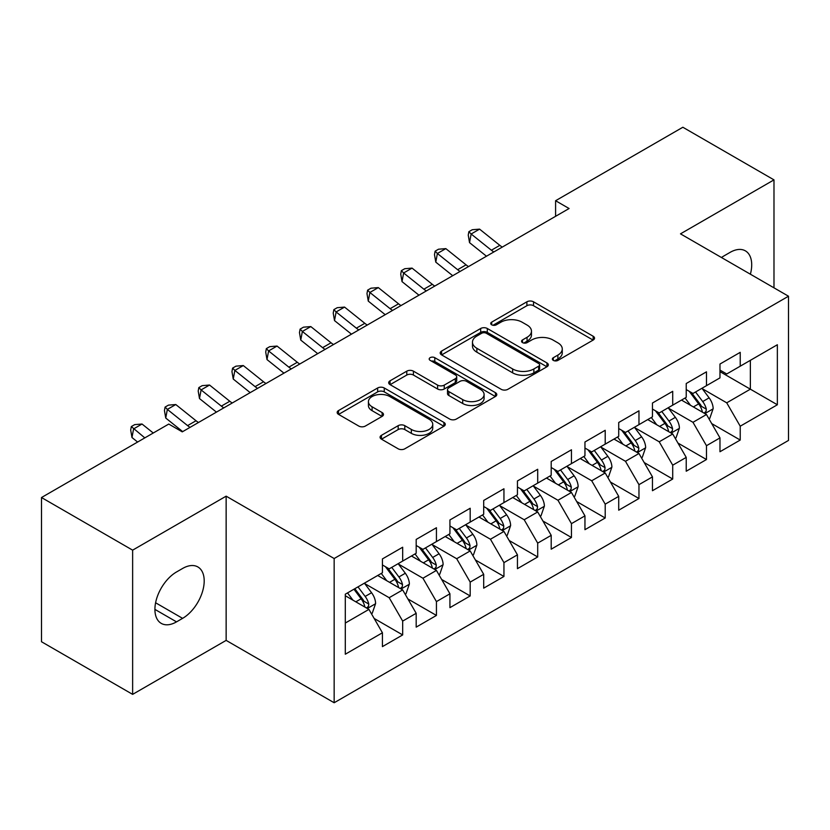 <?xml version="1.0" encoding="UTF-8"?>
<svg xmlns="http://www.w3.org/2000/svg" width="830" height="830" viewBox="0 0 830 830"><rect width="100%" height="100%" fill="white"/><g stroke="black" fill="none" stroke-linecap="round" stroke-linejoin="round"><path stroke-width="1.25" d="M553.32 360.386A3.279 1.899 0 0 0 557.957 360.386L593.16 340.061A4.689 2.708 0 0 0 594.539 338.152A4.689 2.708 0 0 0 593.16 336.243L533.524 301.809A4.689 2.708 0 0 0 526.894 301.809L491.692 322.133A3.279 1.899 0 0 0 490.738 323.472A3.279 1.899 0 0 0 491.692 324.81A3.279 1.899 0 0 0 496.33 324.81L500.884 322.185A14.992 8.653 0 0 1 522.091 322.185L527.06 325.049A14.992 8.653 0 0 1 531.459 331.17A14.992 8.653 0 0 1 527.06 337.291L522.506 339.927A3.279 1.899 0 0 0 521.551 341.265A3.279 1.899 0 0 0 522.506 342.603A3.279 1.899 0 0 0 527.143 342.603L531.698 339.968A14.992 8.653 0 0 1 552.904 339.968L557.874 342.842A14.992 8.653 0 0 1 562.273 348.963A14.992 8.653 0 0 1 557.874 355.084L553.32 357.709A3.279 1.899 0 0 0 552.365 359.048A3.279 1.899 0 0 0 553.32 360.386L553.32 357.709M381.447 435.325A4.689 2.708 0 0 0 380.078 437.244A4.689 2.708 0 0 0 381.447 439.153L398.182 448.812A4.689 2.708 0 0 0 404.801 448.812L443.905 426.247A4.689 2.708 0 0 0 445.274 424.327A4.689 2.708 0 0 0 443.905 422.418L384.259 387.983A4.689 2.708 0 0 0 377.64 387.983L338.536 410.56A4.689 2.708 0 0 0 337.167 412.469A4.689 2.708 0 0 0 338.536 414.377L358.747 426.049A4.689 2.708 0 0 0 365.376 426.049L382.111 416.39A4.689 2.708 0 0 0 383.481 414.481A4.689 2.708 0 0 0 382.111 412.562L372.089 406.783A12.533 7.242 0 0 1 368.416 401.658A12.533 7.242 0 0 1 376.156 394.976A12.533 7.242 0 0 1 389.81 396.543L429.069 419.212A12.533 7.242 0 0 1 432.741 424.327A12.533 7.242 0 0 1 425.012 431.019A12.533 7.242 0 0 1 411.348 429.442L404.801 425.666A4.689 2.708 0 0 0 398.182 425.666L381.447 435.325L381.447 439.153M132.634 550.155L132.634 694.368L226.144 640.387L226.144 496.164L132.634 550.155L41.5 497.533L168.76 424.057L182.258 431.859L569.09 208.517L555.592 200.725L555.592 216.319M226.144 496.164L334.158 558.528L788.5 296.217L788.5 440.429L334.158 702.751L334.158 558.528M773.985 287.834L773.985 179.871L680.486 233.853L788.5 296.217M773.985 179.871L682.851 127.249L555.592 200.725M501.216 389.322A4.689 2.708 0 0 0 507.846 389.322L546.939 366.756A4.689 2.708 0 0 0 548.319 364.837A4.689 2.708 0 0 0 546.939 362.928L487.303 328.493A4.689 2.708 0 0 0 480.674 328.493L441.581 351.069A4.689 2.708 0 0 0 440.211 352.978A4.689 2.708 0 0 0 441.581 354.887L501.216 389.322M431.465 361.102A3.279 1.899 0 0 1 434.785 361.558L434.785 357.668L495.427 392.673A4.689 2.708 0 0 1 496.797 394.582A4.689 2.708 0 0 1 495.427 396.501L456.324 419.067A4.689 2.708 0 0 1 449.694 419.067L390.059 384.632L390.059 380.814A4.689 2.708 0 0 0 388.689 382.723A4.689 2.708 0 0 0 390.059 384.632M390.059 380.814L406.793 371.155A4.689 2.708 0 0 1 413.423 371.155L437.607 385.12A4.689 2.708 0 0 0 444.237 385.12L455.328 378.708A4.689 2.708 0 0 0 456.708 376.789A4.689 2.708 0 0 0 455.328 374.88L430.148 360.345A3.279 1.899 0 0 1 429.193 359.006A3.279 1.899 0 0 1 431.216 357.253A3.279 1.899 0 0 1 434.785 357.668M719.973 371.643L750.362 389.177L750.362 360.334L777.357 344.74L740.225 366.186L740.225 352.345L719.973 364.038L719.973 377.878L706.475 385.67L706.475 371.83L686.223 383.522L686.223 397.363L672.715 405.154L672.715 391.324L652.463 403.017L652.463 416.847L638.965 424.649L638.965 410.809L618.713 422.501L618.713 436.341L605.205 444.133L605.205 430.293L584.953 441.996L584.953 455.826L571.455 463.628L571.455 449.787L551.203 461.48L551.203 475.32L537.695 483.112L537.695 469.272L517.443 480.964L517.443 494.805L503.945 502.596L503.945 488.766L483.693 500.459L483.693 514.289L470.185 522.091L470.185 508.251L449.933 519.943L449.933 533.783L436.435 541.575L436.435 527.735L416.183 539.427L416.183 553.268L402.675 561.07L402.675 547.229L382.423 558.922L382.423 572.762L345.301 594.197L345.301 654.216L382.423 632.782L368.925 609.396L345.301 595.753M777.357 344.74L777.357 404.77L740.225 426.205L726.727 402.82L702.253 388.689M711.704 423.58L740.225 440.045L740.225 426.205M740.225 440.045L719.973 451.738L719.973 437.898L706.475 445.7L692.977 422.304L668.503 408.184M677.954 443.064L706.475 459.53L706.475 445.7M706.475 459.53L686.223 471.222L686.223 457.392L672.715 465.184L659.217 441.799L634.743 427.668M644.194 462.549L672.715 479.024L672.715 465.184M672.715 479.024L652.463 490.717L652.463 476.877L638.965 484.668L625.467 461.283L600.993 447.152M610.444 482.043L638.965 498.508L638.965 484.668M638.965 498.508L618.713 510.201L618.713 496.361L605.205 504.163L591.707 480.778L567.232 466.647M576.684 501.528L605.205 517.993L605.205 504.163M605.205 517.993L584.953 529.685L584.953 515.855L571.455 523.647L557.957 500.262L533.483 486.131M542.934 521.022L571.455 537.487L571.455 523.647M571.455 537.487L551.203 549.18L551.203 535.34L537.695 543.131L524.197 519.746L499.722 505.626M509.174 540.506L537.695 556.972L537.695 543.131M537.695 556.972L517.443 568.664L517.443 554.834L503.945 562.626L490.447 539.241L465.972 525.11M475.424 559.991L503.945 576.466L503.945 562.626M503.945 576.466L483.693 588.159L483.693 574.318L470.185 582.11L456.687 558.725L432.212 544.594M441.664 579.485L470.185 595.95L470.185 582.11M470.185 595.95L449.933 607.643L449.933 593.803L436.435 601.605L422.937 578.22L398.462 564.089M407.914 598.97L436.435 615.435L436.435 601.605M436.435 615.435L416.183 627.127L416.183 613.297L402.675 621.089L389.177 597.704L364.702 583.573M374.154 618.454L402.675 634.929L402.675 621.089M402.675 634.929L382.423 646.622L382.423 632.782M382.423 564.96L389.177 568.861L402.675 561.07M345.301 623.04L368.925 609.396M416.183 545.476L422.937 549.367L436.435 541.575M389.177 597.704L402.675 589.912L377.702 575.491M416.183 613.297L402.675 589.912M449.933 525.981L456.687 529.882L470.185 522.091M422.937 578.22L436.435 570.418L411.452 555.996M449.933 593.803L436.435 570.418M483.693 506.497L490.447 510.398L503.945 502.596M456.687 558.725L470.185 550.933L445.212 536.512M483.693 574.318L470.185 550.933M517.443 487.013L524.197 490.904L537.695 483.112M490.447 539.241L503.945 531.439L478.962 517.017M517.443 554.834L503.945 531.439M551.203 467.518L557.957 471.419L571.455 463.628M524.197 519.746L537.695 511.954L512.722 497.533M551.203 535.34L537.695 511.954M584.953 448.034L591.707 451.935L605.205 444.133M557.957 500.262L571.455 492.47L546.472 478.049M584.953 515.855L571.455 492.47M618.713 428.539L625.467 432.44L638.965 424.649M591.707 480.778L605.205 472.976L580.232 458.554M618.713 496.361L605.205 472.976M652.463 409.055L659.217 412.956L672.715 405.154M625.467 461.283L638.965 453.491L613.982 439.07M652.463 476.877L638.965 453.491M686.223 389.571L692.977 393.462L706.475 385.67M659.217 441.799L672.715 433.997L647.742 419.575M686.223 457.392L672.715 433.997M719.973 370.076L726.727 373.977L740.225 366.186M692.977 422.304L706.475 414.512L681.492 400.091M719.973 437.898L706.475 414.512M41.5 497.533L41.5 641.746L132.634 694.368M226.144 640.387L334.158 702.751M726.727 402.82L750.362 389.177L777.357 404.77M750.382 274.211A30.554 17.638 120 0 0 745.382 250.857A30.554 17.638 120 0 0 730.099 252.372L724.03 255.879A30.554 17.638 120 0 0 721.478 257.528M176.52 571.974A30.554 17.638 120 0 0 156.559 598.897A30.554 17.638 120 0 0 161.248 623.382A30.554 17.638 120 0 0 176.52 621.867L182.6 618.36A30.554 17.638 120 0 0 202.551 591.437A30.554 17.638 120 0 0 197.872 566.952A30.554 17.638 120 0 0 182.6 568.467L176.52 571.974M554.637 360.853L557.874 358.985A14.992 8.653 0 0 0 562.273 352.854L562.273 348.963M531.459 331.17L531.459 335.071A14.992 8.653 0 0 1 527.06 341.192L523.823 343.06M593.097 340.103L533.524 305.71A4.689 2.708 0 0 0 526.894 305.71L493.01 325.277M546.877 366.787L487.303 332.394A4.689 2.708 0 0 0 480.674 332.394L441.643 354.929M538.66 366.175A3.279 1.899 0 0 0 539.625 364.837A3.279 1.899 0 0 0 538.66 363.499L486.307 333.276A3.279 1.899 0 0 0 481.67 333.276L476.866 336.046A14.992 8.653 0 0 0 472.478 342.168A14.992 8.653 0 0 0 476.866 348.289L512.65 368.956A14.992 8.653 0 0 0 533.856 368.956L538.66 366.175L538.66 370.076A3.279 1.899 0 0 0 539.625 368.738L539.625 364.837M472.478 342.168L472.478 346.069A14.992 8.653 0 0 0 476.866 352.19L476.866 348.289M538.66 370.076L533.856 372.846A14.992 8.653 0 0 1 512.65 372.846L476.866 352.19M390.121 384.674L406.793 375.046L406.793 371.155M456.708 376.789L456.708 380.69A4.689 2.708 0 0 1 455.328 382.609L444.237 389.011A4.689 2.708 0 0 1 437.607 389.011L413.423 375.046A4.689 2.708 0 0 0 406.793 375.046M434.785 361.558L495.365 396.533M462.704 399.604A12.533 7.242 0 0 0 476.368 401.17A12.533 7.242 0 0 0 484.098 394.489A12.533 7.242 0 0 0 480.425 389.374L466.595 381.385A4.689 2.708 0 0 0 459.965 381.385L448.874 387.797A4.689 2.708 0 0 0 447.495 389.706A4.689 2.708 0 0 0 448.874 391.615L462.704 399.604L462.704 403.505A12.533 7.242 0 0 0 476.368 405.071A12.533 7.242 0 0 0 484.098 398.39L484.098 394.489M447.495 389.706L447.495 393.607A4.689 2.708 0 0 0 448.874 395.516L448.874 391.615M462.704 403.505L448.874 395.516M432.741 424.327L432.741 428.228A12.533 7.242 0 0 1 425.012 434.91A12.533 7.242 0 0 1 411.348 433.343L404.801 429.567A4.689 2.708 0 0 0 398.182 429.567L381.51 439.195M368.416 401.658L368.416 405.559A12.533 7.242 0 0 0 372.089 410.674L372.089 406.783M382.049 416.432L372.089 410.674M443.843 426.278L384.259 391.885A4.689 2.708 0 0 0 377.64 391.885L338.599 414.419M708.976 418.839L709.785 418.372L713.157 408.63A12.647 7.304 -120 0 0 709.121 397.85L701.952 388.284M690.519 405.299L685.072 398.026M682.519 400.683L681.907 399.853M704.089 413.133L706.05 411.369L706.33 409.169A12.647 7.304 -120 0 0 702.709 401.554L695.54 391.988M691.442 392.58L700.302 404.407A6.443 3.725 60 0 1 701.475 406.358L706.33 409.169M689.222 391.293L698.653 403.899A12.647 7.304 60 0 1 702.273 411.504L702.533 412.24M493.84 251.967A23.873 13.778 60 0 1 491.381 250.224L471.139 234.008L469.531 242.64L486.484 256.221M502.275 247.101A23.873 13.778 60 0 1 499.826 245.348L479.574 229.132L471.139 234.008L468.877 231.684L472.26 229.734L479.574 229.132M469.531 242.64L468.245 235.139L468.877 231.684M675.215 438.323L676.025 437.856L679.407 428.114A12.647 7.304 -120 0 0 675.361 417.345L668.192 407.769M656.769 424.794L651.322 417.511M648.77 420.177L648.147 419.347M670.339 432.627L672.3 430.863L672.57 428.654A12.647 7.304 -120 0 0 668.949 421.049L661.78 411.473M657.692 412.074L666.542 423.891A6.443 3.725 60 0 1 667.714 425.852L672.57 428.654M655.461 410.788L664.903 423.383A12.647 7.304 60 0 1 668.524 430.998L668.783 431.725M641.466 457.818L642.275 457.351L645.647 447.598A12.647 7.304 -120 0 0 641.611 436.829L634.442 427.263M623.008 444.278L617.562 437.005M615.009 439.661L614.397 438.831M636.579 452.111L638.54 450.348L638.82 448.138A12.647 7.304 -120 0 0 635.199 440.533L628.03 430.967M623.932 431.559L632.792 443.386A6.443 3.725 60 0 1 633.964 445.337L638.82 448.138M621.712 430.272L631.142 442.878A12.647 7.304 60 0 1 634.763 450.483L635.023 451.209M460.079 271.462A23.873 13.778 60 0 1 457.631 269.709L437.389 253.492L435.781 262.135L452.724 275.705M468.514 266.586A23.873 13.778 60 0 1 466.066 264.832L445.824 248.616L437.389 253.492L435.127 251.168L438.499 249.218L445.824 248.616M435.781 262.135L434.484 254.623L435.127 251.168M426.33 290.946A23.873 13.778 60 0 1 423.871 289.193L403.629 272.977L402.021 281.619L418.974 295.19M434.764 286.07A23.873 13.778 60 0 1 432.316 284.327L412.064 268.111L403.629 272.977L401.367 270.663L404.75 268.713L412.064 268.111M402.021 281.619L400.734 274.118L401.367 270.663M607.705 477.302L608.514 476.835L611.897 467.093A12.647 7.304 -120 0 0 607.851 456.324L600.681 446.748M589.259 463.773L583.812 456.49M581.259 459.146L580.637 458.326M602.829 471.606L604.79 469.842L605.06 467.632A12.647 7.304 -120 0 0 601.439 460.028L594.27 450.451M590.182 451.043L599.032 462.87A6.443 3.725 60 0 1 600.204 464.831L605.06 467.632M587.951 449.767L597.393 462.362A12.647 7.304 60 0 1 601.013 469.967L601.273 470.703M573.955 496.797L574.765 496.33L578.137 486.577A12.647 7.304 -120 0 0 574.101 475.808L566.932 466.232M555.498 483.257L550.051 475.984M547.499 478.64L546.887 477.81M569.069 491.09L571.03 489.327L571.31 487.117A12.647 7.304 -120 0 0 567.689 479.512L560.52 469.936M556.422 470.537L565.282 482.355A6.443 3.725 60 0 1 566.454 484.315L571.31 487.117M554.201 469.251L563.632 481.846A12.647 7.304 60 0 1 567.253 489.461L567.513 490.188M392.569 310.43A23.873 13.778 60 0 1 390.121 308.687L369.879 292.471L368.271 301.114L385.213 314.684M401.004 305.565A23.873 13.778 60 0 1 398.556 303.811L378.314 287.595L369.879 292.471L367.617 290.147L370.989 288.197L378.314 287.595M368.271 301.114L366.974 293.602L367.617 290.147M358.819 329.925A23.873 13.778 60 0 1 356.361 328.172L336.119 311.956L334.511 320.598L351.464 334.168M367.254 325.049A23.873 13.778 60 0 1 364.806 323.306L344.554 307.09L336.119 311.956L333.857 309.642L337.239 307.691L344.554 307.09M334.511 320.598L333.224 313.097L333.857 309.642M540.195 516.281L541.004 515.814L544.387 506.072A12.647 7.304 -120 0 0 540.34 495.292L533.171 485.726M521.748 502.741L516.302 495.469M513.749 498.125L513.127 497.295M535.319 510.575L537.28 508.811L537.55 506.611A12.647 7.304 -120 0 0 533.929 498.996L526.76 489.43M522.672 490.022L531.522 501.849A6.443 3.725 60 0 1 532.694 503.8L537.55 506.611M520.441 488.735L529.882 501.341A12.647 7.304 60 0 1 533.503 508.946L533.763 509.682M325.059 349.409A23.873 13.778 60 0 1 322.611 347.666L302.369 331.45L300.761 340.082L317.703 353.653M333.494 344.543A23.873 13.778 60 0 1 331.046 342.79L310.804 326.574L302.369 331.45L300.107 329.126L303.479 327.176L310.804 326.574M300.761 340.082L299.464 332.581L300.107 329.126M506.445 535.765L507.255 535.298L510.626 525.556A12.647 7.304 -120 0 0 506.591 514.787L499.421 505.211M487.988 522.236L482.541 514.953M479.989 517.619L479.377 516.789M501.559 530.069L503.52 528.305L503.8 526.096A12.647 7.304 -120 0 0 500.179 518.491L493.01 508.915M488.912 509.516L497.772 521.333A6.443 3.725 60 0 1 498.944 523.294L503.8 526.096M486.691 508.23L496.122 520.825A12.647 7.304 60 0 1 499.743 528.43L500.002 529.167M291.309 368.904A23.873 13.778 60 0 1 288.85 367.151L268.609 350.934L267.001 359.577L283.953 373.147M299.744 364.028A23.873 13.778 60 0 1 297.296 362.274L277.044 346.058L268.609 350.934L266.347 348.61L269.729 346.66L277.044 346.058M267.001 359.577L265.714 352.065L266.347 348.61M472.685 555.26L473.494 554.793L476.877 545.04A12.647 7.304 -120 0 0 472.83 534.271L465.661 524.705M454.238 541.72L448.791 534.447M446.239 537.103L445.617 536.273M467.809 549.553L469.77 547.79L470.039 545.58A12.647 7.304 -120 0 0 466.419 537.975L459.249 528.399M455.162 529L464.012 540.818A6.443 3.725 60 0 1 465.184 542.779L470.039 545.58M452.931 527.714L462.372 540.309A12.647 7.304 60 0 1 465.993 547.925L466.252 548.651M257.549 388.388A23.873 13.778 60 0 1 255.101 386.635L234.859 370.419L233.251 379.061L250.193 392.632M265.984 383.512A23.873 13.778 60 0 1 263.535 381.769L243.294 365.553L234.859 370.419L232.597 368.105L235.969 366.155L243.294 365.553M233.251 379.061L231.954 371.56L232.597 368.105M438.935 574.744L439.744 574.277L443.116 564.535A12.647 7.304 -120 0 0 439.08 553.766L431.911 544.19M420.478 561.205L415.031 553.932M412.479 556.588L411.867 555.768M434.049 569.048L436.009 567.284L436.29 565.074A12.647 7.304 -120 0 0 432.669 557.459L425.5 547.893M421.401 548.485L430.262 560.312A6.443 3.725 60 0 1 431.434 562.273L436.29 565.074M419.181 547.209L428.612 559.804A12.647 7.304 60 0 1 432.233 567.409L432.492 568.145M223.789 407.872A23.873 13.778 60 0 1 221.34 406.129L201.099 389.913L199.491 398.556L216.443 412.126M232.234 403.007A23.873 13.778 60 0 1 229.786 401.253L209.534 385.037L201.099 389.913L198.837 387.589L202.219 385.639L209.534 385.037M199.491 398.556L198.204 391.044L198.837 387.589M405.175 594.239L405.984 593.772L409.366 584.019A12.647 7.304 -120 0 0 405.32 573.25L398.151 563.674M386.728 580.699L381.281 573.426M378.729 576.082L378.107 575.252M400.299 588.532L402.26 586.769L402.529 584.559A12.647 7.304 -120 0 0 398.908 576.954L391.739 567.378M387.651 567.979L396.501 579.797A6.443 3.725 60 0 1 397.674 581.757L402.529 584.559M385.421 566.693L394.862 579.288A12.647 7.304 60 0 1 398.483 586.903L398.742 587.63M190.039 427.367A23.873 13.778 60 0 1 187.59 425.614L167.349 409.398L165.741 418.04L182.683 431.61M198.474 422.491A23.873 13.778 60 0 1 196.025 420.748L175.784 404.532L167.349 409.398L165.087 407.074L168.459 405.133L175.784 404.532M165.741 418.04L164.444 410.539L165.087 407.074M371.425 613.723L372.234 613.256L375.606 603.514A12.647 7.304 -120 0 0 371.57 592.734L364.401 583.168M352.968 600.183L347.521 592.911M366.538 608.017L368.499 606.253L368.779 604.053A12.647 7.304 -120 0 0 365.159 596.438L357.989 586.872M354.815 588.698L362.752 599.291A6.443 3.725 60 0 1 363.924 601.242L368.779 604.053M353.933 589.207L361.102 598.783A12.647 7.304 60 0 1 364.723 606.388L364.982 607.124M153.26 433.011L142.023 424.016L133.589 428.892L131.98 437.524L137.614 442.037M144.814 437.877L131.327 426.568L134.709 424.618L142.023 424.016M131.98 437.524L130.694 430.023L131.327 426.568M557.874 358.985L557.874 355.084M522.506 342.603L522.506 339.927M527.06 341.192L527.06 337.291M491.692 324.81L491.692 322.133M526.894 305.71L526.894 301.809M533.524 305.71L533.524 301.809M593.16 340.061L593.16 336.243M441.581 354.887L441.581 351.069M480.674 332.394L480.674 328.493M487.303 332.394L487.303 328.493M546.939 366.756L546.939 362.928M512.65 372.846L512.65 368.956M533.856 372.846L533.856 368.956M413.423 375.046L413.423 371.155M437.607 389.011L437.607 385.12M444.237 389.011L444.237 385.12M455.328 382.609L455.328 378.708M495.427 396.501L495.427 392.673M398.182 429.567L398.182 425.666M404.801 429.567L404.801 425.666M411.348 433.343L411.348 429.442M382.111 416.39L382.111 412.562M338.536 414.377L338.536 410.56M377.64 391.885L377.64 387.983M384.259 391.885L384.259 387.983M443.905 426.247L443.905 422.418M154.919 609.396L176.52 621.867M155.604 602.777L182.6 618.36M704.888 413.599L713.074 408.868M702.709 401.554L709.121 397.85M693.372 406.949L698.653 403.899M491.381 250.224L499.826 245.348M671.138 433.084L679.324 428.363M668.949 421.049L675.361 417.345M659.611 426.433L664.903 423.383M637.378 452.578L645.564 447.847M635.199 440.533L641.611 436.829M625.862 445.928L631.142 442.878M457.631 269.709L466.066 264.832M423.871 289.193L432.316 284.327M603.628 472.063L611.814 467.332M601.439 460.028L607.851 456.324M592.101 465.412L597.393 462.362M569.868 491.547L578.053 486.826M567.689 479.512L574.101 475.808M558.351 484.896L563.632 481.846M390.121 308.687L398.556 303.811M356.361 328.172L364.806 323.306M536.118 511.041L544.304 506.31M533.929 498.996L540.34 495.292M524.591 504.391L529.882 501.341M322.611 347.666L331.046 342.79M502.358 530.526L510.543 525.805M500.179 518.491L506.591 514.787M490.841 523.875L496.122 520.825M288.85 367.151L297.296 362.274M468.608 550.02L476.794 545.289M466.419 537.975L472.83 534.271M457.081 543.37L462.372 540.309M255.101 386.635L263.535 381.769M434.847 569.505L443.033 564.774M432.669 557.459L439.08 553.766M423.331 562.854L428.612 559.804M221.34 406.129L229.786 401.253M401.098 588.989L409.283 584.268M398.908 576.954L405.32 573.25M389.571 582.338L394.862 579.288M187.59 425.614L196.025 420.748M367.337 608.483L375.523 603.752M365.159 596.438L371.57 592.734M355.821 601.833L361.102 598.783"/></g></svg>
